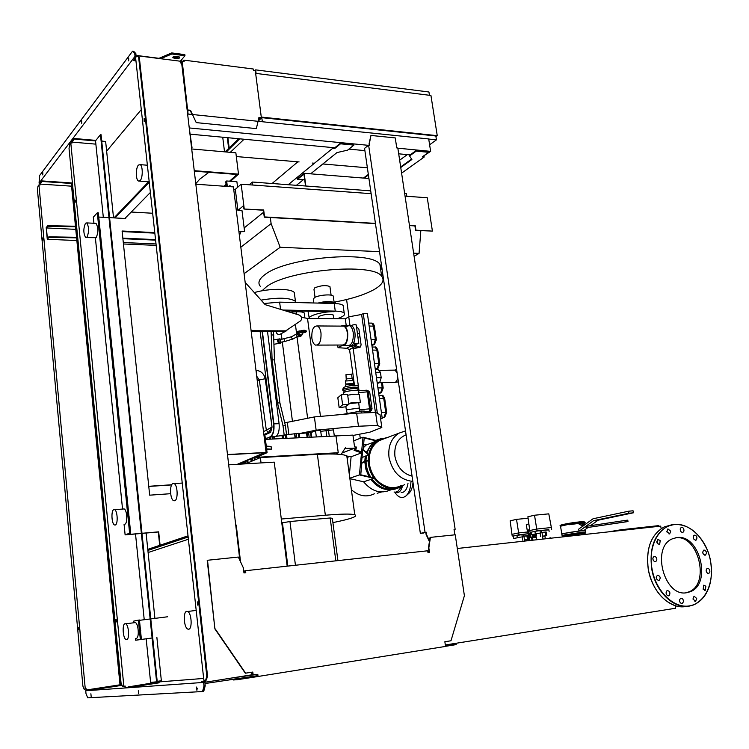 <?xml version="1.0" encoding="UTF-8"?>
<svg xmlns="http://www.w3.org/2000/svg" width="749" height="749" viewBox="0 0 749 749"><rect width="100%" height="100%" fill="white"/><g stroke="black" fill="none" stroke-linecap="round" stroke-linejoin="round"><path stroke-width="1.12" d="M305.854 186.024L304.141 173.3L297.447 178.768L297.522 179.339L304.646 179.451M304.141 173.3L368.929 178.515M297.522 179.339L303.935 174.114L305.536 185.995M549.869 538.306L551.039 538.185M548.202 538.494L550.384 537.81M521.332 536.986L517.306 537.688L521.332 536.986M517.297 537.651L516.904 535.161L521.884 534.44M517.671 537.745L513.674 538.447L517.671 537.745M522.212 536.518L527.998 535.732L528.579 539.299L526.762 539.664M524.478 539.982L528.579 539.299M522.128 537.014L522.624 540.123M523.888 536.172L524.459 539.748M526.865 535.76L527.446 539.327M522.184 536.303L528.026 535.526M521.903 534.561L523.308 534.262L523.588 536.003M523.308 534.262L528.785 533.681M513.664 538.409L513.271 535.938L516.922 535.273M530.676 532.249L530.854 533.344L529.468 533.494L528.597 532.951L528.251 530.779L527.652 530.91L527.998 533.082L528.869 533.616L513.28 535.975M528.092 518.233L516.52 519.366L510.153 520.827L511.96 534.355L518.645 532.923L516.52 519.366M527.82 531.959L518.645 532.923L518.926 534.674M512.232 536.087L511.96 534.355M539.467 533.194L535.32 533.925L539.467 533.194M535.32 533.887L534.908 531.35L539.992 530.61M535.657 533.99L531.537 534.711L535.657 533.99M540.338 532.726L546.124 531.949L546.723 535.582L544.879 535.966M542.538 536.293L546.723 535.582M540.132 533.26L540.647 536.424M541.967 532.389L542.566 536.031M545.01 531.968L545.609 535.61M540.301 532.511L546.143 532.043M540.01 530.732L541.433 530.432L541.724 532.211M541.433 530.432L548.83 529.655L549.12 531.425M531.537 534.674L531.125 532.155L534.926 531.462M548.867 529.889L537.024 530.835L531.135 532.202M551.695 529.29L548.792 513.851L534.524 515.228L527.895 516.754L529.777 530.545L536.733 529.056L534.524 515.228M551.395 527.521L536.733 529.056L537.024 530.835M530.058 532.314L529.777 530.545M528.869 533.616L528.232 534.786M528.457 536.574L529.515 537.595L528.841 538.306L529.197 540.478L531.949 540.113L529.796 540.357L529.449 538.185L530.114 537.473L531.5 537.323L531.949 540.113M531.818 537.379L532.811 534.617M528.251 530.779L529.786 530.62M529.197 540.478L529.796 540.357M528.841 538.306L529.449 538.185M529.524 537.66L530.123 537.529M527.998 533.082L528.597 532.951M528.86 533.56L529.459 533.428M530.114 537.473L530.76 535.32L529.468 533.494M536.415 537.22L532.567 537.782L532.951 540.169M544.86 535.844L542.519 536.181L542.988 539.065M524.646 541.087L524.459 539.879L526.744 539.552M533.382 534.543L533.775 535.095L532.923 536.668M529.674 534.543L528.522 534.383L529.674 534.543M529.281 534.87L529.487 536.106L528.925 536.864L528.167 536.387L528.522 534.383M528.925 536.864L530.255 536.031L530.049 534.786M529.487 536.106L530.255 536.031M532.764 537.698L532.623 536.864M533.606 537.529L533.457 536.565L532.717 536.705M536.2 537.192L536.059 536.284L533.457 536.565M536.05 537.202L535.891 536.247M534.973 537.323L534.814 536.359M533.775 535.095L536.415 534.617L533.541 534.917M535.994 536.265L536.387 535.797L533.391 536.153M529.655 529.665L527.23 530.329L529.721 530.18M528.869 523.888L526.304 524.609L527.212 530.236M187.653 110.272L182.194 61.175L184.132 61.418L183.982 60.145L253.293 69.011L253.452 70.247L255.269 70.481L261.354 117.705L258.929 117.453L256.355 128.613L196.229 122.611L190.508 110.253L187.727 110.964M258.864 117.752L260.465 117.921L258.358 119.943M183.028 61.278L183.982 60.145M258.162 120.776L261.354 117.705M190.237 110.543L192.062 114.475M190.508 110.253L187.915 109.981M227.322 137.657L228.651 148.471L229.231 148.527L227.902 137.713M222.734 137.226L224.522 151.832M225.103 151.888L228.651 148.471M229.231 148.527L225.683 151.935M429.458 95.282L428.943 91.996L255.643 69.863L255.072 70.453M256.102 73.43L255.643 69.863M437.247 135.663L261.279 117.078L255.643 73.374L430.937 95.469L437.247 135.663L435.937 136.618M229.166 147.928L238.734 138.734M226.264 151.991L239.717 138.827M258.059 121.244L261.804 117.649L435.834 135.981L436.442 139.838L429.608 144.782M367.375 167.795L322.856 163.975M314.43 163.254L312.23 163.067M299.104 161.934L236.319 156.55M230.289 152.337L244.062 139.239M261.804 117.649L262.328 121.741M428.718 139.042L436.442 139.838M658.895 526.322L658.774 525.62L621.221 529.73L608.188 531.902M621.352 530.451L621.221 529.73M237.293 464.314L264.5 452.724L227.499 454.727M227.481 454.531L266.082 452.443L233.416 186.894L195.835 184.207M123.445 243.987L156.176 245.372M171.727 484.762L148.751 486.298M148.77 486.438L171.643 484.921M266.082 452.443L238.332 464.258M134.24 622.719L135.344 622.578C138.565 623.617 139.454 638.251 136.299 638.345L136.243 638.354M126.637 639.646L126.047 639.552C122.873 638.485 121.975 623.926 125.064 623.72L125.682 623.805C128.856 624.853 129.746 639.562 126.637 639.646M113.792 509.629C110.955 510.472 111.582 523.897 114.503 524.965L115.309 525.012C118.164 524.272 117.565 510.715 114.634 509.666L113.792 509.629M124.297 524.272L124.858 524.225C127.761 523.485 127.152 509.985 124.175 508.936L123.126 509.02M95.198 223.333L96.022 223.371C98.419 227.621 98.456 232.396 96.144 237.695L86.472 237.602M86.893 237.283L85.658 237.564C83.308 233.36 83.251 228.576 85.508 223.211L86.772 222.902C89.131 227.162 89.168 231.956 86.893 237.283M186.726 611.343C182.887 611.652 183.851 627.662 187.802 629.094L188.664 629.226C192.53 629.076 191.594 612.888 187.643 611.484L186.726 611.343M174.76 500.744L173.599 500.669C170.004 499.246 169.414 484.631 172.897 483.536L174.114 483.601C177.71 485.006 178.271 499.789 174.76 500.744M139.501 181.108L149.22 181.923M138.443 165.08C135.691 167.72 135.663 179.732 138.406 181.033L140.129 180.64C142.9 178.112 142.956 165.95 140.203 164.649L138.443 165.08M287.157 566.16L274.246 462.142L228.688 464.829M170.65 493.694L149.678 495.173L122.087 231.01L154.771 232.593M229.569 181.192L237.002 174.47L194.309 171.165M223.998 186.22L226.058 184.366M154.818 232.948L122.124 231.375M194.253 170.688L238.5 174.124L230.589 181.267M226.17 185.256L225.018 186.295M141.392 639.318L140.325 639.468L138.378 620.153L139.445 620.013L141.392 639.318L137.114 640.021L152.103 637.998L135.672 640.226L135.494 638.457M133.902 622.597L133.753 621.09L138.378 620.153M159.696 545.347L158.292 531.977L142.001 533.4M141.374 533.457L125.12 534.88L124.062 524.291M122.527 508.964L95.413 238.098M93.934 223.268L93.316 217.154L97.314 212.791L98.334 212.847L130.672 533.082L129.605 533.176L97.314 212.791M191.707 148.967L235.86 152.824L238.5 174.124M100.188 231.235L99.992 229.25M100.254 231.872L100.441 231.244M129.043 516.979L128.8 514.619M129.09 517.484L129.305 516.96M140.531 630.78L140.278 628.261M140.578 631.229L140.793 630.742M141.364 533.344L126.544 534.646L130.672 533.082M135.672 640.226L140.325 639.468M139.483 620.331L150.146 618.983M150.783 618.908L167.617 616.773M160.089 545.216L158.676 531.837L141.992 533.288M125.12 534.88L129.605 533.176M98.756 217.07L108.97 217.613M109.579 217.65L125.701 218.521L125.617 217.734M131.206 212.033L152.656 213.25M208.877 172.289L199.693 179.208L195.77 183.692M300.948 336.067L300.059 336.582C298.121 337.359 296.782 336.591 296.042 334.269L297.25 331.788M302.072 334.784L301.285 335.88C299.338 336.657 297.999 335.88 297.259 333.558L298.149 331.264L299.825 330.927M301.828 334.925L301.585 335.065C300.031 335.683 298.954 335.065 298.364 333.202L299.328 331.217M302.811 332.921L302.09 334.766C300.536 335.393 299.46 334.775 298.87 332.912L299.581 331.067L300.986 330.815M302.587 331.929L304.637 331.376M299.825 331.882C300.274 330.843 301.828 330.309 304.487 330.281L306.388 330.992C306.453 332.06 305.199 332.678 302.633 332.846L300.761 332.65M284.508 341.563L280.697 342.218L280.238 339.653M280.557 339.597L279.995 338.81L279.92 340.505L280.866 343.079L281.006 342.171M278.834 339.007L278.647 340.729L279.592 343.295L280.753 343.098M277.907 340.055L278.366 342.63L279.04 342.508M278.225 339.999L277.664 339.213L277.589 340.907L278.534 343.482L278.684 342.574M286.858 330.59L279.443 334.606C277.486 334.466 276.325 333.399 275.96 331.404M251.112 330.712L285.725 330.852L300.677 320.769C302.381 318.54 301.884 316.63 299.197 315.048L265.155 304.656L245.166 282.392M251.187 331.311L284.751 331.433L285.725 330.852M380.539 418.373L382.224 418.307L367.394 313.606L363.265 313.55L361.617 314.468L348.772 316.836L345.298 318.802L307.521 318.428L301.51 317.304M318.288 318.531L318.934 316.378C324.673 314.187 329.494 313.756 333.408 315.067L333.502 315.769M382.224 418.307L380.623 418.963M377.309 383.572L379.715 382.477L381.194 377.702L380.417 372.272L377.852 369.379L375.305 369.416M377.159 382.533L379.715 382.477M376.485 377.796L381.194 377.702M375.717 372.347L380.417 372.272M374.416 493.778C366.523 497.579 358.846 496.222 351.375 489.687M377.168 493.301L381.466 491.971M401.707 486.494L397.597 491.709L396.09 491.831M402.466 486.054C401.511 489.734 399.938 491.953 397.738 492.711L394.04 491.99M407.99 483.442C407.25 488.339 405.537 491.297 402.822 492.318L401.202 492.439M410.92 482.534C410.508 489.116 408.701 493.703 405.509 496.306L403.542 497.308C400.415 498.057 397.569 496.465 395.023 492.533M412.989 482.525C412.53 487.936 410.967 491.709 408.308 493.853L406.492 495.445M349.886 478.667L363.602 481.794C371.757 491.522 380.82 494.209 390.791 489.865M346.824 456.075L351.112 456.75L349.362 474.8M363.611 444.344L366.224 444.99L363.293 447.771M361.842 463.144L368.162 460.701C368.358 466.955 370.231 472.656 373.798 477.815L360.746 474.8L361.842 463.144M370.718 477.104C367.778 472.301 366.214 467.104 366.046 461.524M368.677 454.662L363.134 449.428L364.22 437.931L376.728 441.021C372.571 444.297 369.894 448.838 368.677 454.662M372.918 442.462L366.224 444.99M365.858 461.075L366.476 455.86L365.259 456.085L364.8 461.45L365.858 461.075L366.317 455.71M364.8 461.45L361.524 462.61M368.152 460.251L361.505 462.816L362.75 449.578L368.592 455.092L368.152 460.251L366.036 461.01M365.222 456.319L362.001 457.48M398.58 487.421L401.492 485.436M379.902 439.045L378.816 439.382M370.783 479.435L363.602 481.794M367.104 453.182C368.545 448.389 371.045 444.606 374.603 441.826L373.292 442.163L366.242 452.359M376.728 441.021L374.603 441.826M368.592 455.092L366.476 455.86M375.942 440.412L378.732 439.195M395.715 488.9C386.25 491.513 377.908 488.311 370.689 479.313L371.757 478.957C379.809 488.788 388.853 491.7 398.899 487.711M366.954 453.033C368.386 448.305 370.849 444.55 374.35 441.76M370.474 477.047C367.581 472.273 366.046 467.123 365.868 461.59M376.195 440.478L381.971 438.184M388.347 437.173L376.485 440.552L380.417 438.802M397.288 488.179C387.813 491.091 379.397 488.039 372.028 479.023L371.757 478.957M349.82 478.19L359.426 474.922L374.163 478.321C382.524 488.282 391.755 490.979 401.857 486.41L404.778 484.425M378.61 439.747L377.14 440.712L362.984 437.21L353.715 440.824M374.163 478.321L372.028 479.023M368.995 476.71L365.98 469.595L364.81 461.993M335.327 435.955L352.938 435.113L354.549 446.872L356.515 447.078L356.412 448.108L345.813 448.408L345.663 447.35L341.085 454.484M354.886 449.522L361.598 451.9L362.984 437.21M351.112 456.75L361.505 452.911L354.052 450.289L356.412 448.108M359.426 474.922L361.598 451.9M342.05 452.986L355.494 447.883M384.827 438.502L379.116 440.655C371.57 445.674 368.321 453.51 369.341 464.155C371.719 476.327 378.151 483.994 388.628 487.159C393.206 488.151 397.476 487.59 401.427 485.455M412.83 481.42C400.181 479.95 392.233 471.898 389.003 457.264C387.907 446.348 391.184 438.334 398.824 433.222L405.509 430.9M412.072 476.158C402.822 473.677 397.101 467.048 394.91 456.263C394.021 445.43 397.747 438.277 406.08 434.813M344.718 448.829L345.813 448.408M352.985 435.478L369.847 432.192L381.831 427.473L377.412 425.423L358.453 426.247L316.134 430.16L299.235 433.596M316.331 436.948L315.516 430.684L311.125 432.557L311.715 437.163L311.116 432.548L300.096 433.531M315.516 430.684L320.628 430.45L321.452 436.695M320.741 431.321L333.492 429.879L334.326 436.087M335.355 436.03L334.241 435.487M263.948 435.038L264.893 434.991L267.075 452.696L265.268 452.789M265.427 439.382L336.011 436.002L338.248 452.724L259.519 457.152L257.74 456.656L267.075 452.696M266.26 446.123L271.072 446.413L271.41 449.147L266.597 448.866M266.663 449.4L271.41 449.147M259.519 457.152L259.369 455.963M255.39 457.002L257.656 457.62L318.802 454.287M323.718 454.081L332.107 453.426L330.683 453.969M335.571 454.072L338.248 452.724M264.116 303.495L279.63 302.147L334.223 303.476C338.913 303.626 341.9 304.3 343.164 305.498L343.398 307.23M282.822 310.039L335.262 311.116C339.962 311.247 342.939 311.893 344.203 313.063C345.514 314.767 343.37 316.593 337.762 318.531L337.19 318.718M309.168 317.829L307.998 311.172M289.591 312.108L296.454 311.79C300.574 311.64 303.167 312.024 304.253 312.951L304.384 313.971M285.013 310.713L334.223 311.706C323.737 311.35 308.616 315.423 308.972 318.437M287.672 310.769L289.751 312.155M319.982 303.13C326.976 301.716 331.732 301.735 334.241 303.195L334.438 303.485M317.941 303.083C325.487 301.145 330.889 300.986 334.157 302.605L334.326 303.476M313.747 302.98L313.307 299.712L314.262 297.728C318.156 295.05 331.732 293.87 333.268 296.061L333.399 297.035M315.029 297.306L313.99 289.488L314.749 287.85C320.741 285.425 325.806 284.994 329.925 286.549L330.037 287.354M261.972 290.818L266.597 286.652C288.243 269.837 373.33 262.431 381.644 276.259C384.846 280.257 382.458 284.62 374.472 289.348C364.885 294.713 351.421 298.982 334.101 302.156M260.493 286.53C257.422 283 258.939 279.002 265.062 274.527C286.614 257.263 371.541 250.035 379.921 264.35L381.335 267.271L380.801 270.417M288.908 310.788L289.367 311.696M289.058 310.798L289.348 311.547M261.092 300.124C278.225 297.241 289.676 297.625 295.434 301.276L296.089 302.549M254.314 292.578C268.854 288.234 291.033 288.271 294.291 292.513L294.638 295.19M286.577 434.944L285.406 425.694L279.901 402.906L274.471 359.866L273.479 331.395M359.913 347.255L354.605 348.425L353.06 347.77L359.033 390.838M361.617 314.468L375.408 412.465M348.772 316.836L349.989 325.637M353.06 347.77L349.549 349.596L346.59 348.276L338.033 347.686L337.668 345.036M359.885 336.198L361.102 344.914L360.269 347.077L357.769 346.787L354.923 344.793M356.468 326.592L358.883 329.036L359.586 334.045M355.148 334.045L355.232 336.226M355.382 344.474L354.258 344.287C354.333 343.754 355.485 343.417 357.704 343.267L358.818 343.454L355.382 344.474M356.252 325.085L355.11 324.673C352.891 324.813 351.749 325.16 351.684 325.721L351.712 325.955M358.013 337.687L358.612 337.687L359.894 335.037L358.621 333.511M353.903 345.252L355.017 345.439L351.599 346.45L350.476 346.263L353.903 345.252M345.486 326.882L349.306 325.525C351.309 326.508 352.629 328.951 353.256 332.856C353.603 341.516 351.581 345.776 347.199 345.635L343.744 345.654M348.987 325.525L347.536 325.515M340.673 326.105L343.754 325.487C345.757 326.48 347.068 328.923 347.695 332.837C348.032 341.525 346.029 345.795 341.666 345.654L340.655 345.027M341.741 326.105L343.688 326.124C345.561 327.041 346.787 329.345 347.377 333.005C347.695 341.151 345.813 345.158 341.722 345.027L317.389 345.102M320.993 332.931C321.312 341.179 319.477 345.242 315.488 345.102C313.634 344.166 312.427 341.825 311.856 338.089C311.528 329.878 313.372 325.834 317.389 325.955C319.214 326.892 320.413 329.214 320.993 332.931M349.315 345.626C355.625 348.032 357.498 327.716 351.141 325.646L343.754 325.487M341.778 345.701L338.033 347.686M349.549 349.596L354.277 383.872M345.298 318.802L346.225 325.506M269.481 437.613L265.315 438.437M282.008 435.553L270.183 437.107L269.453 437.397L269.706 439.176L269.453 437.397L268.704 437.762M299.759 437.734L299.207 433.334L298.355 433.306L281.989 435.375L282.392 438.568M329.27 436.33L328.446 430.104M326.817 436.442L326.105 431.078M363.265 313.55L377.337 413.345M320.469 416.388L307.521 318.428M381.831 427.473L380.015 414.693L375.586 412.465L356.646 413.167L314.393 416.931L284.723 422.839M364.66 412.868L364.417 411.117L361.158 411.004L342.34 414.44M361.43 412.989L361.158 411.004M359.66 411.267L358.715 402.7L360.4 402.55L359.286 394.48C356.636 393.965 352.779 394.227 347.705 395.257M346.431 410.658L347.19 409.694L359.454 408.018M342.63 404.834L341.263 394.789L337.827 397.747L339.166 407.69L342.63 404.834L348.94 404.291L345.851 406.417L346.366 410.209M348.847 403.608L358.715 402.7M339.166 407.69L345.898 406.754M348.94 404.291L347.564 394.264L341.263 394.789M358.434 394.311L358.574 390.847L366.533 390.21L367.179 391.886L358.209 392.645M364.782 412.858L367.656 412.605L369.266 411.407L369.547 408.851L367.179 391.886M371.13 410.827L368.939 412.259M369.426 411.182L371.392 410.639L371.991 408.842M372.047 408.823L370.53 408.804L370.278 411.107L368.658 412.306M371.392 410.639L372.038 408.757L369.697 392.055L367.572 390.332L366.729 390.407L367.572 390.332L368.152 391.849L369.725 392.27M343.594 394.592L343.435 393.403C340.926 391.942 356.833 389.18 358.565 390.781L358.668 390.866M348.809 403.355C353.893 402.335 357.76 402.073 360.4 402.55M343.744 392.551L344.371 390.36C349.792 388.628 354.296 388.16 357.882 388.946L357.956 389.452M342.789 390.266L343.632 389.106C349.53 387.214 354.436 386.699 358.34 387.57L358.387 388.151M342.714 389.714L343.398 387.411C349.306 385.51 354.202 385.005 358.106 385.885L358.181 386.437M345.729 386.606L345.476 385.342L346.057 384.799L354.436 384.256M345.551 385.136L346.319 383.947L353.903 383.441M345.841 384.265L345.383 381.484L345.916 380.988L353.491 380.511M345.458 381.297L346.562 378.863L352.152 378.498M346.207 379.106L345.982 374.65L351.562 374.303M377.412 425.423L375.586 412.465M358.453 426.247L356.646 413.167M316.134 430.16L314.393 416.931M288.88 434.654L287.363 422.736M271.11 331.386L272.102 359.885L277.523 402.981L283.019 425.797L285.406 425.694M283.019 425.797L284.171 434.907M277.523 402.981L279.901 402.906M272.102 359.885L274.471 359.866M271.559 334.972L273.928 334.981M267.496 331.376L279.087 423.672C279.611 429.842 278.609 434.102 276.081 436.461M260.128 331.348L272.046 427.089L270.642 432.332L264.772 435M263.891 434.579L268.619 432.426L271.971 427.089L263.526 431.667M307.099 437.388L306.538 433.091M295.097 437.959L294.6 434.027M286.521 434.944L286.951 438.352M274.106 436.789L274.377 438.951M254.894 457.208L255.203 459.764M247.788 460.232L248.088 462.76M243.509 462.049L243.743 463.94M233.697 189.235L235.317 189.347L237.91 210.413L243.528 205.685L243.94 209.027L263.667 209.982L264.556 216.929L375.427 223.38M237.91 210.413L242.011 210.666L244.605 231.619L238.884 231.329M226.301 186.389L225.749 181.81L226.657 180.977L227.331 186.464M237.592 187.344L236.899 181.735L226.657 180.977M240.878 231.834L239.399 235.542M229.391 186.604L229.297 185.808L228.473 186.538M229.297 185.808L230.327 185.883L230.43 186.679M235.317 189.347L241.169 184.188L244.221 208.784M409.45 225.355L415.255 225.692L415.929 230.177L432.407 231.095L427.276 197.764L405.059 196.144M371.12 193.673L241.169 184.188M238.931 231.731L244.605 231.619M406.829 196.275L406.417 193.495L404.647 193.364M370.708 190.845L252.385 182.044L249.239 184.778M252.759 185.04L252.385 182.044M243.94 209.027L263.376 210.216L264.266 217.163L375.464 223.623M409.488 225.589L414.918 225.908L415.592 230.392L432.407 231.095M379.528 251.645L280.163 247.273L271.11 223.605L270.333 217.519M420.826 230.683L419.066 253.387L413.626 253.153M381.559 275.726L382.898 274.93M414.113 256.345L419.066 253.387M244.146 227.939L263.629 212.22M240.832 247.207L271.11 223.605M280.163 247.273L244.09 273.685M347.19 458.725C348.444 457.592 348.313 456.628 346.796 455.841C342.902 454.044 333.099 453.557 317.379 454.362L325.347 515.228C341.151 513.908 350.953 513.73 354.764 514.703C358.397 516.286 351.112 518.917 332.902 522.615M325.347 515.228L281.306 519.029M261.045 462.919L260.39 457.583L317.379 454.362M245.55 463.828L260.39 457.583M281.793 522.933L289.957 521.519L330.178 517.98L332.341 518.327L337.911 560.608M330.178 517.98L335.824 560.832M289.957 521.519L295.434 565.252M282.429 522.736L287.813 566.094M584.239 523.176L581.945 523.064M583.181 525.995L579.22 524.356L579.043 523.345L569.268 524.712L581.776 522.989L585.166 522.858L584.276 523.354M562.078 535.554L561.844 534.187L564.446 533.363L578.968 531.088L578.649 529.169L593.058 518.757L628.542 511.23L633.055 510.781L633.411 512.793L598.03 520.209L590.502 525.686M628.542 511.23L628.898 513.243L593.582 520.658L579.445 530.994L585.521 530.695L585.315 529.459M585.297 524.44L581.776 522.989M579.717 523.205L584.37 525.124M587.029 527.596L627.99 521.557L627.774 520.152L625.668 520.368L625.883 521.781L587.029 527.596L585.802 527.09L587.001 526.21L625.668 520.368M625.883 521.781L627.99 521.557M579.043 523.345L579.67 523.214M583.864 530.517L588.021 527.493M628.898 513.243L633.411 512.793M593.582 520.658L598.03 520.209M579.445 530.994L578.968 531.088M569.268 524.712L569.184 524.225L573.931 523.457L573.837 522.54L569.231 523.298C561.741 524.581 558.82 525.498 560.458 526.051M585.109 522.568L573.931 523.457L574.015 523.935M561.844 534.187C559.718 534.018 573.584 531.612 581.411 530.807L585.493 530.545L585.812 532.202M569.643 536.134L569.53 535.432L571.421 535.048L571.571 535.928M581.795 534.795L581.589 533.578L571.421 535.048M566.665 536.462L569.54 535.516M576.449 534.14L576.655 535.366M572.451 534.936L572.601 535.807M676.759 537.604C699.585 533.503 712.29 583.948 690.204 591.747L686.88 592.674C664.11 597.665 650.778 546.733 672.583 538.756L676.759 537.604M675.233 537.866L675.326 537.857C698.143 533.756 710.82 584.136 688.743 591.925L685.756 592.796M705.081 555.187C702.581 554.073 702.141 552.388 703.76 550.131L704.116 550.038C706.616 551.161 707.056 552.846 705.427 555.093L705.081 555.187M707.524 573.238C705.811 571.459 705.708 569.83 707.206 568.369L708.517 568.5C710.23 570.279 710.333 571.908 708.835 573.369L707.524 573.238M703.142 589.276L703.704 585.203L705.858 586.186L705.296 590.259L703.142 589.276M692.956 599.041L694.042 596.195L696.71 598.46L695.624 601.307L692.956 599.041M679.596 599.752L680.682 598.264C682.545 598.151 683.444 599.369 683.378 601.906L682.283 603.404C680.42 603.516 679.521 602.299 679.596 599.752M679.661 601.484L679.521 600.614M666.657 591.027L667.219 590.624C669.718 590.924 670.449 592.506 669.428 595.371L668.857 595.783C666.357 595.474 665.627 593.891 666.657 591.027M666.273 594.097L666.048 592.768M657.772 575.176C660.412 576.309 660.852 578.05 659.092 580.409L658.727 580.512C656.087 579.389 655.647 577.638 657.397 575.279L657.772 575.176M656.517 578.865L656.246 577.339M655.422 556.601C657.191 558.398 657.294 560.055 655.731 561.572L654.308 561.45C652.529 559.653 652.426 557.996 653.989 556.479L655.422 556.601M653.156 560.074L652.866 558.557M660.206 540.478L659.663 544.514L657.35 543.512L657.884 539.477L660.206 540.478M657.07 542.969L656.798 541.677M670.692 531.163L669.681 533.868L666.9 531.593L667.902 528.888L670.692 531.163M667.041 532.127L666.853 531.313M683.959 530.975L682.976 532.342C681.113 532.483 680.204 531.284 680.251 528.757L681.225 527.399C683.088 527.259 684.006 528.448 683.959 530.975M696.495 539.776L696.008 540.132C693.593 539.832 692.862 538.306 693.817 535.544L694.304 535.189C696.72 535.479 697.45 537.014 696.495 539.776M423.513 532.736L420.367 533.41L364.557 148.358L368.63 145.175L425.029 532.296L426.162 532.183L426.49 534.449L429.514 540.984M429.411 541.649L426.125 534.533L425.788 532.267L421.303 533.269L423.55 533.045M425.029 532.296L420.367 533.41M454.858 534.823L454.044 529.403L455.139 529.29L397.822 148.012L396.755 147.909L395.257 137.919L370.942 135.438L369.435 143.274L369.725 145.278L368.63 145.175M369.36 145.24L369.107 143.527L370.942 135.438M455.139 529.29L454.063 529.543M245.391 572.199L243.884 572.245M243.846 571.908L245.316 571.543L245.457 572.751M253.312 676.375L253.405 677.227L445.543 646.415L444.859 641.734L450.982 640.769L464.399 595.708L455.242 534.786L430.057 537.417L428.465 547.959L429.121 552.472M252.479 672.096L252.787 674.718M252.984 676.431L252.479 676.506M430.432 537.333L428.831 547.875L429.495 552.434L427.988 552.603L427.716 550.777L245.541 570.719L245.775 572.723L243.959 572.919L243.378 567.911L238.332 557.05L207.211 560.299L214.907 628.935L245.298 673.211L252.806 672.05L253.115 674.69M243.219 677.957L233.894 679.09M253.405 677.227L237.433 679.68L237.339 678.903M252.226 677.311L252.132 676.562M237.433 679.68L233.332 679.97L233.239 679.203M445.383 645.301L456.094 643.915L445.43 645.619M445.533 646.321L456.197 644.608L456.094 643.915M245.541 570.719L243.753 571.159M207.51 560.215L214.907 628.935M215.216 628.888L245.616 673.182M427.857 551.723L428.99 551.601M457.302 548.493L660.693 526.126L661.161 528.654M675.139 605.641L675.617 608.235L445.337 644.983M196.912 690.325L196.556 687.058L196.912 690.325M197.287 688.2L197.38 688.996M91.144 696.42L90.891 693.761L91.144 696.42M138.584 693.686L138.293 690.756L138.584 693.686M86.931 690.569L85.732 690.756L85.995 693.593L87.708 697.843L202.539 691.533L203.737 691.336L205.217 685.794L204.973 683.547L257.956 675.635L257.806 674.325L231.132 678.107M202.539 691.533L204.018 685.981L205.217 685.794M188.149 537.005L147.89 550.431M147.778 549.345L188.018 535.844M188.392 539.252L148.105 552.519M252.357 672.621L252.591 674.634L251.851 674.699M203.653 678.444L156.045 682.142M240.541 561.816L236.235 525.049L235.738 525.096M250.372 675.373L244.474 676.169L250.372 675.373M252.544 672.593L251.617 672.733L251.861 674.802L257.806 674.325M243.987 677.864L243.837 676.553M229.484 679.633L229.344 678.388M205.067 682.18L203.625 682.414L204.018 685.981M85.732 690.756L203.625 682.414M252.591 674.634L251.861 674.755M75.359 202.052L75.406 200.311M74.956 199.946L74.975 202.445L74.956 199.946M116.357 621.633L116.179 619.62M115.814 619.273L116.086 622.054L115.814 619.273M128.659 60.884L128.706 58.076L128.659 60.884M42.815 174.957L42.796 172.626L42.815 174.957M81.688 123.304L81.697 120.748L81.688 123.304M78.57 629.853L78.336 627.278L78.57 629.853M42.843 240.26L42.805 237.929L42.843 240.26M197.296 601.868L197.652 605.108L197.296 601.868M144.154 118.52L144.126 121.404L144.154 118.52M239.867 560.355L181.651 63.075L180.359 62.907L180.153 61.193L137.788 55.81M121.394 683.809L119.924 684.015L71.314 183.458L41.981 181.464L40.006 184.067L71.576 186.173M157.196 681.365L161.353 680.719L156.869 637.362M154.912 618.384L146.092 533.045M113.53 217.865L105.637 141.458L101.724 141.112M334.485 148.04L334.569 148.648L340.505 143.808L353.931 145.1L353.846 144.491L340.421 143.19L334.485 148.04L332.949 147.619M272.074 183.505L297.859 161.831M332.387 147.562L332.509 148.452L288.206 184.713M340.421 143.19L340.505 143.808M353.931 145.1L347.611 150.146L336.947 152.59L310.648 173.824M303.27 179.788L296.417 185.321M332.509 148.452L334.569 148.648M348.903 149.117L364.885 150.624M398.693 153.817L410.143 154.893L416.144 150.521L416.229 151.111L409.572 155.961L411.894 159.49L400.752 167.514M424.028 156.101L424.168 157.056L422.296 156.878L428.681 152.309L428.587 151.729L416.144 150.521M423.335 156.138L430.638 151.373L428.709 138.949L187.615 114.017M189.244 127.939L368.414 145.334M397.85 148.19L430.638 151.373M189.282 128.257L192.016 147.534L191.538 147.497M190.452 134.183L334.794 147.787M122.892 238.678L155.605 240.139M123.295 242.545L156.017 243.959M422.998 156.372L423.531 156.157M407.287 154.622L399.657 160.202M424.168 157.056L401.604 173.141M363.424 178.075L368.33 174.423M364.154 178.131L368.414 174.976M428.681 152.309L416.229 151.111M409.572 155.961L410.143 154.893M400.668 166.943L411.604 159.05M159.013 682.142L128.051 686.955L128.116 687.648L159.078 682.816L159.013 682.142L156.073 682.367L128.051 686.955M95.872 144.145L71.904 142.085L74.207 139.061L95.544 140.924M95.891 140.391L74.151 138.481L74.207 139.061M103.334 141.252L101.695 140.896M123.847 686.224L122.499 686.327L121.048 683.013L69.039 148.499L69.685 144.407L70.79 142.947L123.847 686.224L125.13 686.028L125.242 687.161M124.914 686.056L125.083 687.863L128.116 687.648M71.904 142.085L71.998 143.05L70.79 142.947M74.151 138.481L71.661 141.758L71.792 143.031M124.896 218.474L150.38 192.474M180.64 60.903L181.885 61.062L188.093 114.063M181.052 62.991L180.93 61.989L180.237 61.895M75.771 229.363L46.41 227.949L47.384 238.538L48.863 236.815L76.548 237.302M75.527 226.797L47.88 226.198L46.41 227.949M76.595 237.845L48.919 237.367L47.271 239.268L46.195 227.602L47.833 225.646L75.471 226.254M47.833 225.646L47.88 226.198M40.006 184.067L40.09 184.966L38.948 184.891L85.283 689.099L86.491 688.911L86.584 689.96L88.972 689.792L121.797 684.726M121.722 684.539L86.584 689.96M47.271 239.268L76.857 240.551M48.919 237.367L48.863 236.815M122.143 231.581L154.837 233.145M122.836 238.145L155.549 239.614M136.992 55.744L133.753 59.967L133.828 60.613L135.653 58.207M135.953 60.884L133.828 60.613M205.31 680.158L205.441 681.356L201.696 681.627L205.404 681.038M135.588 57.598L203.859 680.261L205.694 680.129L206.79 676.029L207.51 675.907L139.323 57.42L137.058 55.669L135.588 57.598M251.861 674.802L205.835 682.133L201.781 682.414L201.696 681.627M205.835 682.133L205.61 680.129M144.716 118.773L144.576 121.132M197.699 602.112L197.961 604.78M205.694 680.129L206.415 680.017L207.51 675.907M206.79 676.029L138.649 57.336L139.323 57.42M138.649 57.336L137.058 55.669M136.384 56.512L135.035 56.334L39.06 183.14L39.585 175.566L132.573 51.157L133.687 51.306L135.831 53.544L136.037 55.389L158.994 58.319L171.718 52.917L184.834 54.63L184.966 55.707L171.849 53.994L160.698 58.722M72.4 182.999L41.935 180.921L40.193 183.215L39.06 183.14M180.93 61.989L180.331 62.71M141.289 109.588L106.639 151.186M180.191 61.446L184.966 55.707M178.206 56.587L176.024 56.306C173.834 56.278 172.794 56.765 172.907 57.785L176.474 58.703C178.665 58.731 179.704 58.235 179.591 57.214L178.206 56.587M41.935 180.921L41.981 181.464M86.304 688.94L86.453 690.606L89.028 690.419L88.972 689.792M89.028 690.419L122.059 685.316M39.903 184.956L40.193 183.215M72.428 183.308L71.483 183.252L120.13 683.996M43.011 239.839L43.03 238.425M78.823 629.366L78.682 627.69M85.283 689.099L84.141 689.183L82.896 686.112L37.45 189.881L37.993 186.145L38.948 184.891M132.573 51.157L134.708 53.404L135.831 53.544M179.301 56.943L176.343 57.626L173.066 56.99M114.99 217.94L149.257 182.232M148.555 181.801L113.998 217.884M171.718 52.917L171.849 53.994M134.708 53.404L135.035 56.334M146.177 638.803L150.605 682.367L157.243 681.805L101.068 134.717L100.46 134.661L95.535 140.831L103.315 217.313M100.46 134.661L156.607 681.899M135.513 533.971L144.229 619.732M297.381 336.47L293.187 338.894L291.277 337.799L291.857 336.619M293.028 338.988L284.573 341.553L284.114 338.979M300.808 332.762L302.736 332.837L302.736 333.857M302.268 332.865L301.594 332.856M281.278 333.923L281.97 339.353M282.307 341.947L292.484 421.64M307.633 418.382L296.997 336.685M296.454 332.462L295.415 324.523M397.064 372.637L394.938 370.128L393.571 370.146M379.191 382.72L393.796 382.393C395.931 382.739 397.242 380.979 397.719 377.131M279.63 302.147L280.547 309.346M334.223 303.476L335.262 311.116M296.454 311.79L296.791 314.308M357.769 346.787L354.605 348.425M356.561 345.757L349.409 349.474M350.466 346.244L346.59 348.276M381.054 395.425L381.953 395.406L383.76 398.571L385.707 412.25L384.134 417.221L384.846 417.006L386.681 412.465M382.084 417.305L384.134 417.221L382.187 418.017M381.391 412.409L386.662 412.343L384.733 398.805M379.453 398.702L384.714 398.683C383.563 395.968 382.645 394.873 381.953 395.406L378.994 395.491M381.494 382.664L382.224 387.795L380.67 392.794L381.41 392.579L383.198 388.048M378.62 392.851L380.67 392.794L378.732 393.646M377.917 387.898L383.179 387.907L382.43 382.645M374.303 347.04L375.165 347.03L376.859 350.036L378.769 363.518L377.224 368.555L377.992 368.321L379.752 363.808M375.183 368.583L377.224 368.555L375.408 369.416M374.472 363.565L379.724 363.658L377.833 350.354M372.562 350.064L377.805 350.204C376.71 347.602 375.829 346.544 375.165 347.03L372.131 347.049M370.961 323.109L371.804 323.119L373.442 326.049L375.343 339.419L373.817 344.493L374.603 344.259L376.326 339.746M371.776 344.493L373.817 344.493L371.907 345.458M371.055 339.419L376.298 339.587L374.416 326.405M369.154 326.021L374.397 326.227C373.798 324.13 372.936 323.091 371.804 323.119L368.742 323.091M369.547 408.851L359.333 409.759M369.266 411.407L364.51 411.838M367.656 412.605L364.772 412.868M367.179 391.933L368.152 391.849L370.53 408.804L369.557 408.888M270.866 436.985L270.398 437.004C273.263 435.029 274.434 430.656 273.909 423.878L273.61 423.934C274.125 430.572 272.982 434.86 270.174 436.798L267.487 437.996M279.087 423.672L273.909 423.878L262.365 331.358M262.066 331.358L273.61 423.934M256.71 376.223L259.313 379.921L266.354 430.366L268.619 432.426L270.642 432.332M257.3 381.016L259.313 379.921L265.183 378.732C264.088 373.817 261.223 371.055 256.589 370.427L256.364 373.405M272.046 427.089L265.183 378.732M256.589 370.427L255.989 370.399M336.694 454.128L336.591 453.37M337.79 454.194L337.63 452.967L337.771 454.194M336.338 453.548L336.413 454.109L336.32 453.557M307.661 437.36L307.081 432.856M309.187 437.285L308.579 432.594M311.163 437.191L310.545 432.501M295.368 437.95L294.844 433.811M296.726 437.884L296.173 433.512M298.926 437.781L298.355 433.306M283.478 438.521L283.038 435.057M286.914 438.352L286.455 434.776M285.734 438.408L285.275 434.757M270.436 439.139L270.183 437.107M274.012 438.97L273.722 436.658M272.589 439.036L272.299 436.723M251.421 461.356L251.121 458.819M254.36 460.12L254.051 457.564M252.834 460.766L252.535 458.21M244.689 463.884L244.427 461.665M247.086 463.191L246.777 460.663M245.653 463.79L245.354 461.272M240.906 464.108L240.803 463.21M242.601 464.006L242.423 462.517M241.309 464.08L241.187 463.041M240.335 464.137L240.251 463.434M561.825 534.028L560.524 526.21L569.184 524.225L569.231 523.298L573.828 522.549C584.51 521.341 583.256 521.201 585.081 522.381L585.166 522.858M584.07 521.716L573.837 522.54M569.249 523.289L561.357 524.918M563.164 536.387L562.096 535.704L564.709 534.898L581.664 532.342L585.755 532.071L585.016 533.288M566.637 536.293C562.312 536.715 561.975 536.546 565.607 535.778C574.343 533.99 592.113 532.052 582.46 533.925L581.673 534.084M706.878 549.129C698.901 532.267 688.003 524.047 674.194 524.459L667.696 526.247C654.429 533.765 649.121 548.034 651.761 569.062C655.394 591.42 673.576 609.19 689.202 606.138L693.827 604.846C704.837 599.556 710.726 588.854 711.503 572.723M710.529 561.16C714.668 582.432 705.015 603.507 689.314 605.913C673.679 608.656 655.89 591.261 652.051 569.025C647.754 546.864 658.717 525.817 674.381 524.628C689.895 522.54 706.822 539.842 710.529 561.16M685.7 606.521C670.083 609.574 651.948 591.86 648.344 569.577C645.722 548.614 651.04 534.393 664.297 526.893L670.786 525.105M669.662 525.47L665.065 526.753M174.171 57.345L174.292 58.422M176.343 57.626L176.474 58.703M521.875 534.402L522.278 536.921M539.982 530.564L540.404 533.138M531.313 533.316L529.524 533.503M544.851 535.825L545.338 538.812M526.744 539.533L526.95 540.834M536.415 537.192L536.827 539.748M536.303 534.065L536.387 534.599M536.228 534.823L536.387 535.797M140.203 164.649L147.384 165.22M182.232 483.058L174.114 483.601M187.643 611.484L196.201 610.407M86.772 222.902L96.022 223.371M124.175 508.936L114.634 509.666M125.682 623.805L135.344 622.578M280.173 339.662L291.698 336.704L296.033 334.176M298.149 331.264L296.932 331.976M299.637 331.03L299.094 330.899M299.581 331.067L299.076 331.367M304.487 331.376L305.311 331.189M299.9 332.153L300.967 332.799M300.976 331.957L304.375 331.376M278.722 339.025L279.995 338.81M277.842 340.065L278.581 339.943M274.04 339.849L277.664 339.213M274.134 344.24L278.422 343.501M333.895 318.69L333.408 315.067M378.741 370.381L394.938 370.128L396.558 369.163M395.116 382.383L398.402 381.868M335.618 303.532L335.402 301.922M348.978 316.799L346.581 299.534M359.698 434.139L360.269 438.268M365.063 445.955L363.405 446.582M398.824 433.222L379.116 440.655M343.164 305.498L344.203 313.063M304.253 312.951L304.909 317.941M334.157 302.605L333.268 296.061M331.105 295.172L329.925 286.549M381.644 276.259L379.921 264.35M295.434 301.276L294.291 292.513M354.24 344.091L353.977 342.227M358.818 343.454L356.224 324.888M357.432 333.511L359.061 333.52M355.017 345.439L354.876 344.456M343.688 326.124L317.389 325.955M349.54 325.637L351.141 325.646M382.196 418.082L384.415 417.184M378.751 393.74L381.026 392.738M375.698 369.416L377.655 368.48M371.935 345.617L374.313 344.4M358.528 390.875L366.533 390.21M347.293 413.495L346.506 410.705M358.106 390.575L357.882 388.946M358.041 389.162L358.509 387.804M358.34 387.57L358.106 385.885M343.51 390.941L343.192 390.463M354.595 385.389L354.389 383.937M353.65 383.067L354.165 383.825M353.856 383.17L353.453 380.22M351.955 378.217L353.238 380.108M352.114 378.292L351.534 374.088M335.337 436.03L335.262 435.487M299.769 437.734L299.207 433.334M286.886 438.352L286.427 434.748M251.177 461.459L250.878 458.922M244.595 463.884L244.343 461.702M354.764 514.703L346.796 455.841M584.398 524.066L584.211 523.008M690.204 591.747L688.743 591.925M658.343 580.512L659.092 580.409M655.01 561.684L655.731 561.572M658.97 544.635L659.663 544.514M669.026 533.99L669.681 533.868M682.339 532.455L682.976 532.342M695.381 540.244L696.008 540.132M693.827 604.846C707.983 597.215 713.572 582.656 710.586 561.151C706.41 536.35 684.417 518.008 667.696 526.247L664.297 526.893C650.984 534.421 645.647 548.652 648.288 569.586C652.519 588.63 661.695 600.717 675.813 605.847M668.099 595.876L668.857 595.783M681.534 603.488L682.283 603.404M694.894 601.391L695.624 601.307M704.594 590.343L705.296 590.259M708.161 573.462L708.835 573.369M704.79 555.196L705.427 555.093M172.85 57.299L172.907 57.785"/></g></svg>
